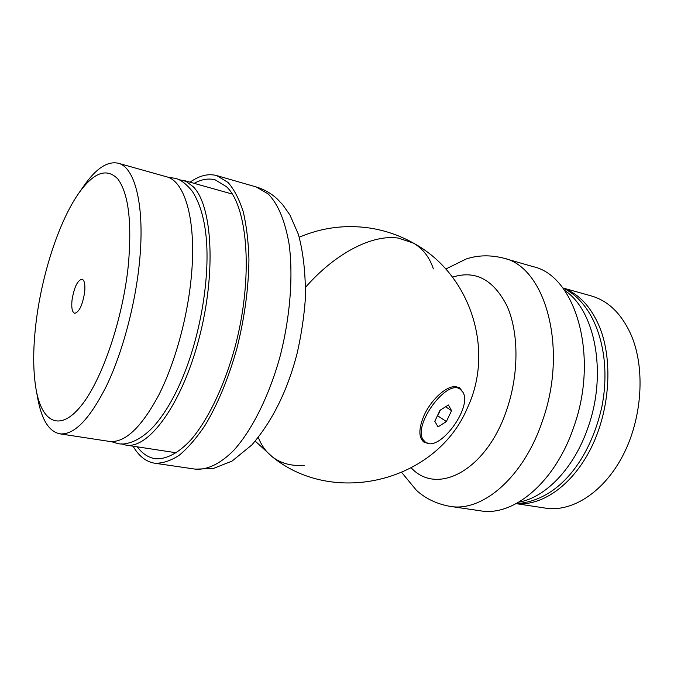 <?xml version="1.0" encoding="UTF-8"?>
<svg xmlns="http://www.w3.org/2000/svg" width="674" height="674" viewBox="0 0 674 674"><rect width="100%" height="100%" fill="white"/><g stroke="black" fill="none" stroke-linecap="round" stroke-linejoin="round"><path stroke-width="1.01" d="M429.068 443.458L423.904 442.11C418.621 437.704 418.546 429.119 423.668 416.355C430.223 400.803 445.312 386.497 454.731 386.623L459.567 387.836L462.853 392.049M398.359 238.107L413.305 243.036L398.359 238.107C372.899 234.131 335.922 252.598 305.667 287.141C335.922 252.598 372.899 234.131 398.359 238.107M255.261 441.141L272.616 457.09C266.449 452.397 261.672 445.868 258.294 437.493C261.672 445.868 266.449 452.397 272.616 457.09C281.454 463.619 292.019 466.341 304.328 465.254M433.374 268.892C429.49 257.173 422.8 248.546 413.305 243.036C399.429 235.285 384.643 230.247 368.922 227.922C344.852 224.577 321.641 227.677 299.29 237.214M194.196 183.362C201.577 179.233 208.62 178.088 215.335 179.907L226.506 186.723C248.226 206.96 253.458 278.438 234.889 347.54C224.265 386.135 208.207 419.464 191.264 439.456C178.543 453.206 166.099 459.601 155.146 458.708C148.272 457.587 142.332 453.636 137.311 446.837M190.06 182.199C199.369 175.543 208.266 173.344 216.733 175.594L228.065 182.469C234.114 189.411 239.144 199.074 243.154 211.459C246.457 225.284 248.386 241.166 248.942 259.094C248.655 287.697 244.662 317.42 236.945 348.264C228.393 378.594 217.685 404.417 204.82 425.749C196.235 438.445 187.599 448.362 178.896 455.506C170.337 460.957 162.249 463.527 154.641 463.206C145.988 461.766 138.802 456.087 133.064 446.188M178.543 179.52L186.108 181.382L193.32 186.799C212.588 206.101 216.303 273.93 198.805 339.393C181.483 404.948 148.381 449.482 125.811 445.084L121.463 443.88M36 322.989C32.883 349.098 32.95 371.441 36.194 390.027C42.074 422.48 59.902 432.059 80.998 405.975C102.035 380.195 122.971 318.954 128.405 264.444C132.011 221.948 128.498 193.48 117.866 179.023C106.711 167.531 93.644 172.317 78.656 193.387C58.849 221.67 41.729 274.765 36 322.989M78.656 193.387L83.93 185.813C96.037 168.466 107.452 160.934 118.186 163.218C135.196 167.059 145.154 206.716 139.425 262.633C135.221 304.993 122.457 352.519 106.61 385.663C89.659 419.287 74.039 435.337 59.759 433.82C49.042 431.47 41.746 419.902 37.879 399.109L36.194 390.027M84.671 292.154C85.354 284.495 84.477 280.165 82.034 279.171C77.485 280.274 74.14 287.276 72.017 300.174C71.292 307.883 72.177 312.256 74.671 313.284C79.195 312.197 82.523 305.154 84.671 292.154M118.186 163.218L166.503 176.773C184.92 181.045 196.446 220.272 191.475 274.992C187.852 316.451 175.164 362.755 158.82 394.964C141.313 427.628 124.825 443.113 109.373 441.411L59.759 433.82M450.089 506.368L480.444 510.808C513.462 516.832 555.317 482.239 573.793 426.886C599.38 355.906 575.52 275.683 533.159 266.66L503.672 258.176C545.291 266.896 568.292 348.214 542.562 420.568C523.968 476.965 482.491 512.333 450.089 506.368C436.668 503.967 425.412 498.575 416.33 490.209L401.839 472.617M518.854 502.147C545.687 497.547 574.29 468.009 588.048 427.35C607.459 373.278 595.024 309.973 564.576 290.393M516.394 503.68L545.485 508.129C572.226 512.4 604.115 492.071 623.172 454.967C642.246 417.931 645.372 368.644 631.403 335.585C621.934 314.135 608.571 300.916 591.3 295.928L562.967 287.983M517.118 503.663C543.286 505.888 573.801 483.932 591.907 446.331C610.021 408.781 612.919 360 599.658 327.21C591.157 306.982 579.151 294.007 563.624 288.295M438.69 413.111L440.375 410.07M460.258 389.243C446.904 378.426 412.378 425.513 423.272 439.861L425.463 442.195C438.85 452.911 472.558 407.888 462.987 392.302L460.258 389.243L456.172 386.682M451.563 410.668L446.382 421.536L438.041 426.878L434.797 421.309L440.021 410.289L448.446 404.99L451.563 410.668L445.59 406.784M421.486 439.448L425.463 442.195M440.383 410.062L437.67 415.791L446.382 421.536M256.23 186.959C264.149 189.327 271.175 193.345 277.284 199.015L282.751 204.744L289.946 215.031L298.43 234.442C303.401 252.935 305.718 274.293 305.373 298.515C304.058 316.746 301.295 335.079 297.082 353.53C287.461 390.693 272.355 421.183 251.781 445L232.058 461.083L213.144 468.556L195.3 469.146C207.188 470.149 220.558 463.788 234.114 449.962C252.135 429.852 268.985 396.211 279.87 357.169C290.115 317.766 293.375 276.483 289.129 244.333C285.127 220.946 278.151 204.155 268.201 193.952L256.23 186.959L216.733 175.594M411.334 467.992C437.544 496.3 487.504 469.913 507.244 408.225C519.115 372.638 518.702 331.886 506.932 305.811C493.402 279.474 475.271 269.92 452.54 277.149M272.616 457.09C334.666 507.286 437.249 481.101 467.663 407.323C494.952 349.031 469.98 273.543 413.305 243.036M195.3 469.146L154.641 463.206M176.445 452.802L125.811 445.084M232.311 194.07L182.999 180.211M111.109 441.588L117.857 443.576C125.735 445.548 140.276 441.243 154.27 425.749C166.242 412.109 176.9 393.035 186.226 368.518C201.24 328.457 209.142 278.8 206.539 241.637C205.031 220.625 200.321 203.893 192.419 191.441C186.26 183.842 180.497 179.461 175.13 178.298L168.171 177.329M503.672 258.176C490.453 254.831 477.984 255.092 466.256 258.968L445.8 269.019M562.714 287.865C595.605 303.19 612.228 354.246 601.924 406.506C590.424 458.539 558.923 500.967 516.124 503.68"/></g></svg>
